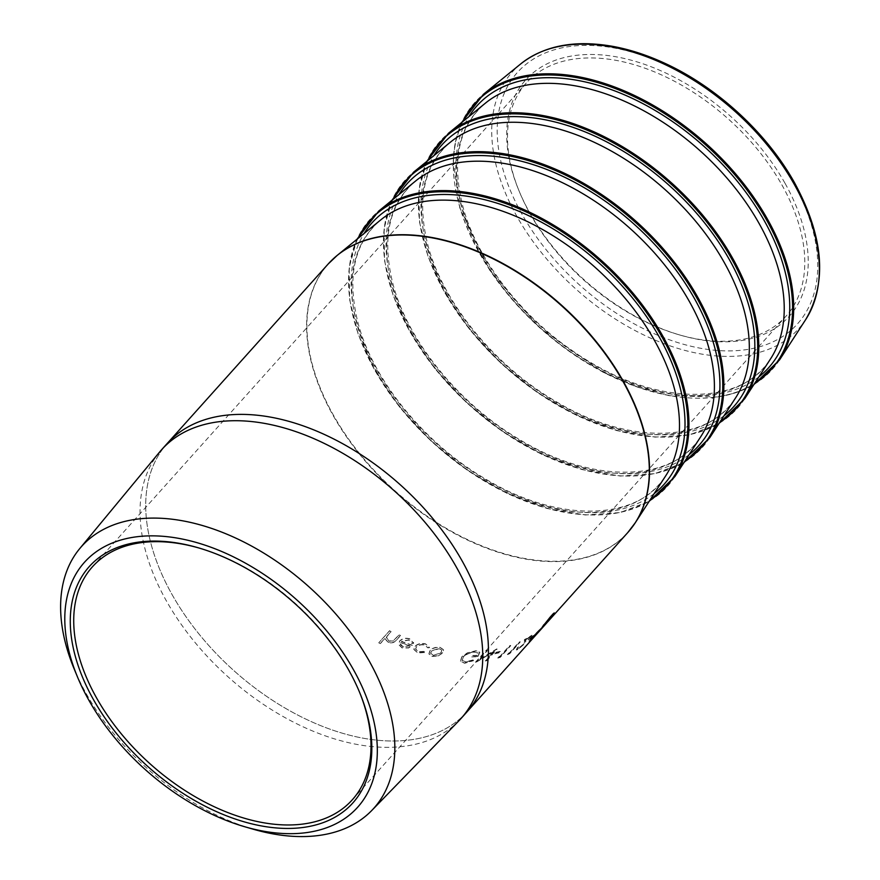 <?xml version="1.0" encoding="UTF-8"?>
<svg xmlns="http://www.w3.org/2000/svg" width="880" height="880" viewBox="0 0 880 880"><rect width="100%" height="100%" fill="white"/><g stroke="black" fill="none" stroke-linecap="round" stroke-linejoin="round"><path stroke-width="0.66" stroke-dasharray="4.4 3.3" d="M253.077 829.169A196.185 121.627 41.9 0 1 74.03 668.591M459.063 720.61A201.179 124.729 41.9 0 1 228.118 676.896A201.179 124.729 41.9 0 1 159.599 452.056M467.368 711.425L466.829 712.03A201.179 124.729 41.9 0 1 233.794 670.56A201.179 124.729 41.9 0 1 167.288 443.388A201.179 124.718 41.9 0 1 461.956 560.626A201.179 124.718 41.9 0 1 466.829 712.03A201.179 124.718 41.9 0 1 233.794 670.56A201.179 124.718 41.9 0 1 167.288 443.399L167.827 442.794M546.931 622.71L537.372 633.358M548.702 620.653L536.569 634.271M530.112 640.673L541.123 628.397L532.422 637.197C529.166 640.794 528.396 641.949 530.112 640.673L540.914 628.177L532.213 636.988C528.957 640.574 528.187 641.74 529.903 640.464L529.045 641.41L530.112 640.673M542.157 627.594L540.914 628.177L542.157 627.594M528.429 639.892A201.179 124.718 41.9 0 0 532.334 637.054L533.412 635.855A201.179 124.718 41.9 0 1 529.496 638.693L528.22 639.672L529.298 638.473A200.882 124.542 41.9 0 0 533.203 635.635L532.125 636.834A200.882 124.542 41.9 0 1 528.22 639.672M525.921 639.716A201.179 124.718 41.9 0 0 530.97 636.625L532.048 635.437A201.179 124.718 41.9 0 1 524.579 639.837L524.579 642.235L523.413 644.556L518.947 648.362C517.506 649.143 517.451 648.736 518.782 647.141A201.179 124.718 41.9 0 1 517.77 647.691L516.406 650.012L517.924 649.539L524.282 644.028L525.877 641.212L525.734 639.496L524.084 643.808L516.406 650.012M530.97 636.625L531.85 635.217A200.882 124.542 41.9 0 1 524.392 639.606L524.381 642.015L523.215 644.336L518.749 648.142C517.308 648.912 517.264 648.505 518.595 646.91A200.882 124.542 41.9 0 1 517.583 647.46L516.208 649.792M507.551 654.599A201.179 124.718 41.9 0 0 509.773 653.631L520.245 641.949A201.179 124.718 41.9 0 1 519.178 642.422L509.773 652.905A201.179 124.718 41.9 0 1 507.914 653.697L507.551 654.599L507.738 653.466A200.882 124.542 41.9 0 0 509.597 652.674L518.991 642.202A200.882 124.542 41.9 0 0 520.069 641.718L509.586 653.4A200.882 124.542 41.9 0 1 507.375 654.368M497.904 658.086A201.179 124.718 41.9 0 0 500.28 657.338L510.752 645.656A201.179 124.718 41.9 0 1 509.608 646.03L500.203 656.513A201.179 124.718 41.9 0 1 498.212 657.118L497.728 657.855L498.047 656.887A200.882 124.542 41.9 0 0 500.038 656.271L509.432 645.788A200.882 124.542 41.9 0 0 510.587 645.425L500.115 657.096A200.882 124.542 41.9 0 1 497.728 657.855M494.813 653.796A201.179 124.718 41.9 0 0 500.005 652.575L501.072 651.376A201.179 124.718 41.9 0 1 495.88 652.597L494.659 653.554L495.737 652.355A200.882 124.542 41.9 0 0 500.918 651.134L499.84 652.333A200.882 124.542 41.9 0 1 494.659 653.554M493.603 651.882L475.937 662.354A201.179 124.718 41.9 0 1 475.662 662.376L475.53 662.134A200.882 124.542 41.9 0 0 475.805 662.112L493.46 651.64L485.353 661.067L493.46 651.64M475.662 662.376L486.134 650.694A201.179 124.718 41.9 0 0 487.443 650.573L479.215 659.736L496.793 649.22A201.179 124.718 41.9 0 0 497.079 649.165L486.607 660.847A201.179 124.718 41.9 0 1 485.353 661.067M471.713 656.931A201.179 124.718 41.9 0 0 478.027 656.634L479.853 652.212L475.992 650.969L467.368 653.136L461.945 656.997L460.416 661.496L464.706 663.256L473.495 660.693L473.121 659.912L465.729 662.057L462.176 660.55L463.287 657.096C466.73 653.994 470.646 652.355 475.035 652.168L478.324 653.279L477.774 655.523A201.179 124.718 41.9 0 1 472.78 655.743L471.592 656.689L472.67 655.49A200.882 124.542 41.9 0 0 477.653 655.281L478.324 653.279M438.141 655.941L442.497 653.18L443.564 649.924L440.242 647.636C436.216 647.053 432.806 648.065 430.023 650.661L428.978 654.071L432.311 656.48L438.141 655.941L442.431 652.949L443.498 649.682L440.176 647.405C436.15 646.822 432.751 647.823 429.968 650.419L428.912 653.829L432.256 656.238L438.064 655.699M424.501 651.607L418.704 651.915L415.624 649.22L416.438 647.02C418.726 644.996 421.498 644.391 424.754 645.172L427.856 647.867L429.627 647.614L425.634 643.885C421.454 642.873 417.901 643.654 414.975 646.228L413.864 649.297L417.835 652.762L425.216 652.234L424.457 651.376L418.66 651.673L415.591 649L416.405 646.789C418.693 644.765 421.454 644.16 424.71 644.941L427.812 647.636L429.627 647.614L425.667 644.116C421.498 643.104 417.934 643.885 415.008 646.459L413.897 649.528L417.868 652.993L425.271 652.476L424.457 651.376M413.534 643.412L413.501 642.356L413.512 643.181L409.904 638.847C405.834 637.648 402.435 638.33 399.718 640.893L398.596 644.303L402.017 647.702L408.507 647.746L412.511 645.238A200.882 124.542 41.9 0 1 401.434 641.289L408.771 639.826L411.719 643.225L413.534 643.412L409.926 639.078C405.845 637.868 402.446 638.55 399.729 641.113L398.607 644.523L402.039 647.922L408.54 647.977L412.544 645.458A201.179 124.718 41.9 0 1 401.445 641.509L408.793 640.057L411.752 643.445L413.534 643.412M378.829 642.895A201.179 124.718 41.9 0 0 380.358 643.588L384.89 638.539L388.047 642.389C391.798 643.478 394.636 642.686 396.572 640.013L400.488 635.657A201.179 124.718 41.9 0 1 398.959 635.03L393.437 640.904L388.707 641.223L386.507 637.098L391.094 631.609A201.179 124.718 41.9 0 1 389.565 630.916L378.84 642.675L389.576 630.707A200.882 124.542 41.9 0 0 391.105 631.4L386.518 636.878L388.718 641.014L393.437 640.695L398.948 634.81A200.882 124.542 41.9 0 0 400.477 635.437L396.572 639.793C394.636 642.455 391.787 643.258 388.047 642.169L384.901 638.319L380.358 643.379A200.882 124.542 41.9 0 1 378.84 642.675M386.298 638.033L386.518 636.878L386.298 638.033M784.938 183.128A177.023 109.747 -138.1 0 0 587.367 54.516A177.023 109.747 -138.1 0 0 518.782 190.267A177.023 109.747 -138.1 0 0 680.328 335.148A177.023 109.747 -138.1 0 0 784.938 183.128M359.392 691.856A174.515 108.196 -138.1 0 0 359.073 691.075A174.515 108.196 -138.1 0 0 348.051 668.492A174.515 108.196 -138.1 0 0 199.804 548.24A174.515 108.196 -138.1 0 0 198.99 548.009M781.836 184.8A174.515 108.196 41.9 0 1 786.071 316.129A174.515 108.196 41.9 0 1 678.7 334.675A174.515 108.196 41.9 0 1 519.431 191.84A174.515 108.196 41.9 0 1 526.218 83.094A174.515 108.196 41.9 0 1 781.836 184.8M542.74 626.406L550.363 616.462C553.542 612.887 554.598 612.04 553.52 613.943L543.334 625.911M542.454 626.835L542.509 626.219M543.84 625.174L552.475 615.109L549.769 617.419L543.4 625.966M410.058 645.777L403.04 646.679L400.356 643.907L400.576 644.93L400.653 642.4A200.882 124.542 41.9 0 0 410.058 645.777L403.062 646.899L400.576 644.93L400.653 642.4M410.08 646.008A201.179 124.718 41.9 0 1 400.664 642.62M433.18 655.182L430.628 653.202L431.464 650.76L439.23 648.45L441.793 650.21L440.968 652.685L433.246 655.424L430.683 653.433L431.519 651.002L439.296 648.692L441.859 650.452L441.034 652.927L433.246 655.424M473.121 659.912L465.619 661.815L462.066 660.308L463.188 656.854C466.62 653.752 470.536 652.102 474.914 651.926L478.203 653.037M478.027 656.634L477.895 656.392A200.882 124.542 41.9 0 1 471.592 656.689M477.895 656.392L479.732 651.97L475.871 650.727L467.269 652.894L461.835 656.755L460.317 661.254L464.585 663.003L473.374 660.451L472.989 659.67M486.607 660.847L486.453 660.605A200.882 124.542 41.9 0 1 485.21 660.825M486.453 660.605L496.936 648.923A200.882 124.542 41.9 0 1 496.65 648.978L479.083 659.494L487.311 650.32A200.882 124.542 41.9 0 1 486.002 650.452L475.53 662.134M530.772 636.405A200.882 124.542 41.9 0 1 525.734 639.496M533.082 636.295L539.869 629.354L530.266 639.76L540.078 629.563L537.955 632.379L531.223 639.452L533.302 636.504M540.1 629.816L546.755 622.809M546.601 622.622L540.32 630.025M328.196 263.978A201.179 124.718 -138.1 0 0 333.08 415.371A201.179 124.718 -138.1 0 0 627.737 532.609M631.708 527.802A201.146 124.707 41.9 0 1 487.014 547.91A201.146 124.707 41.9 0 1 333.366 415.074A201.146 124.707 41.9 0 1 332.541 259.512M377.091 372.614A192.379 119.273 -138.1 0 0 528.165 501.171A192.379 119.273 -138.1 0 0 665.907 475.508C638.55 521.191 558.613 523.71 484.627 478.467C424.699 443.366 373.703 380.941 358.413 324.368C346.379 277.783 353.848 242.935 380.82 219.835A192.379 119.273 -138.1 0 0 377.091 372.614M357.94 238.48A199.1 123.442 -138.1 0 0 374.869 370.249A199.1 123.442 -138.1 0 0 649.858 500.269M654.192 493.581A196.009 121.517 41.9 0 1 436.942 444.037A196.009 121.517 41.9 0 1 364.122 233.442M674.85 476.641A199.826 123.893 41.9 0 1 531.773 503.305A199.826 123.893 41.9 0 1 374.836 369.776A199.826 123.893 41.9 0 1 378.719 211.068M411.994 333.685A192.379 119.273 -138.1 0 0 563.079 462.242A192.379 119.273 -138.1 0 0 700.821 436.579C673.464 482.262 593.527 484.781 519.541 439.538C459.613 404.437 408.617 342.012 393.327 285.439C381.293 238.854 388.762 204.006 415.734 180.906A192.379 119.273 -138.1 0 0 411.994 333.685M392.854 199.551A199.1 123.442 -138.1 0 0 409.783 331.32A199.1 123.442 -138.1 0 0 684.772 461.34M689.106 454.652A196.009 121.517 41.9 0 1 471.856 405.108A196.009 121.517 41.9 0 1 399.025 194.513M709.764 437.712A199.826 123.893 41.9 0 1 566.676 464.376A199.826 123.893 41.9 0 1 409.75 330.847A199.826 123.893 41.9 0 1 413.622 172.139M446.908 294.756A192.379 119.273 -138.1 0 0 597.993 423.313A192.379 119.273 -138.1 0 0 735.735 397.65C708.367 443.333 628.441 445.852 554.455 400.609C494.527 365.508 443.531 303.083 428.241 246.51C416.207 199.925 423.665 165.077 450.648 141.977A192.379 119.273 -138.1 0 0 446.908 294.756M427.768 160.622A199.1 123.442 -138.1 0 0 444.697 292.391A199.1 123.442 -138.1 0 0 719.686 422.411M724.009 415.723A196.009 121.517 41.9 0 1 506.759 366.179A196.009 121.517 41.9 0 1 433.939 155.584M744.667 398.783A199.826 123.893 41.9 0 1 601.59 425.447A199.826 123.893 41.9 0 1 444.664 291.918A199.826 123.893 41.9 0 1 448.536 133.21M481.822 255.827A192.379 119.273 -138.1 0 0 632.896 384.384A192.379 119.273 -138.1 0 0 770.649 358.721C743.281 404.404 663.355 406.923 589.369 361.68C529.441 326.579 478.434 264.154 463.155 207.581C451.11 160.996 458.579 126.148 485.551 103.048A192.379 119.273 -138.1 0 0 481.822 255.827M462.682 121.693A199.1 123.442 -138.1 0 0 479.611 253.462A199.1 123.442 -138.1 0 0 754.589 383.482M758.923 376.794A196.009 121.517 41.9 0 1 541.673 327.25A196.009 121.517 41.9 0 1 468.853 116.655M779.581 359.854A199.826 123.893 41.9 0 1 540.782 328.251A199.826 123.893 41.9 0 1 483.45 94.281M520.762 63.877A192.324 119.229 -138.1 0 0 575.927 289.058A192.324 119.229 -138.1 0 0 805.761 319.473M792.99 182.171A188.188 116.666 41.9 0 1 663.817 337.689A188.188 116.666 41.9 0 1 515.559 74.591A188.188 116.666 41.9 0 1 792.99 182.171M352.286 799.821L786.071 316.129M92.444 566.786L526.218 83.094M199.804 548.24L198.176 547.767M359.073 691.075L359.722 692.648M678.7 334.675L680.328 335.148M519.431 191.84L518.782 190.267M356.95 239.283L349.184 267.421L349.624 299.673L358.259 334.477L374.649 370.172L399.784 407.275L431.453 441.386L467.907 470.635L507.155 493.427L547.041 508.486L585.365 514.987L620.037 512.567L649.165 501.336M391.864 200.354L384.098 228.492L384.538 260.744L393.173 295.548L409.563 331.243L434.698 368.346L466.367 402.457L502.821 431.706L542.069 454.498L581.944 469.557L620.268 476.058L654.951 473.638L684.079 462.407M426.778 161.425L419.001 189.563L419.452 221.815L428.087 256.619L444.477 292.314L469.612 329.417L501.27 363.528L537.735 392.777L576.983 415.569L616.858 430.628L655.182 437.129L689.865 434.709L718.982 423.478M753.896 384.549L735.361 392.942L718.234 396.979L669.24 395.692L636.218 386.782L602.712 372.031L539.352 327.503L489.742 270.248L459.822 207.955L453.178 160.171L455.246 142.428L461.692 122.496M536.349 634.062L537.438 632.841"/><path stroke-width="1.32" d="M93.566 699.798A177.023 109.747 41.9 0 1 198.176 547.767A177.023 109.747 41.9 0 1 359.722 692.648A177.023 109.747 41.9 0 1 291.148 828.399A177.023 109.747 41.9 0 1 93.566 699.798M353.188 669.185A183.458 113.74 41.9 0 1 244.761 826.749A183.458 113.74 41.9 0 1 77.341 676.599A183.458 113.74 41.9 0 1 148.412 535.898A183.458 113.74 41.9 0 1 353.188 669.185M77.341 676.599L74.03 668.591A196.185 121.627 41.9 0 1 79.706 548.625A196.185 121.627 41.9 0 1 220.99 531.817A196.185 121.627 41.9 0 1 369.017 660.671A196.185 121.627 41.9 0 1 371.734 810.513A196.185 121.627 41.9 0 1 253.077 829.169L244.761 826.749M79.706 548.625L159.599 452.056A201.179 124.729 41.9 0 1 161.612 449.713A201.179 124.729 41.9 0 1 456.28 566.951A201.179 124.729 41.9 0 1 461.164 718.355A201.179 124.729 41.9 0 1 459.063 720.61L371.734 810.513M161.612 449.713L167.288 443.388A201.179 124.729 41.9 0 1 461.956 560.626A201.179 124.729 41.9 0 1 466.84 712.03L461.164 718.355M467.368 711.425L546.931 622.71M548.702 620.653L547.657 621.456M542.74 626.406L550.594 616.649C553.784 613.063 554.829 612.227 553.751 614.13L545.809 623.623C542.619 627.275 541.596 628.199 542.74 626.406L542.091 627.517M554.367 612.953L553.135 614.493M198.99 548.009A174.515 108.196 -138.1 0 0 92.444 566.786A174.515 108.196 -138.1 0 0 96.679 698.126A174.515 108.196 -138.1 0 0 352.286 799.821A174.515 108.196 -138.1 0 0 359.392 691.856M554.048 613.096L553.52 613.943M543.334 625.911L542.454 626.835M552.475 615.109L543.169 625.779M552.706 615.296L546.48 622.743L543.609 624.987M546.535 622.611L537.152 633.16M546.832 622.82L537.669 633.05M547.525 622.05L627.737 532.609A201.179 124.718 -138.1 0 0 622.853 381.216A201.179 124.718 -138.1 0 0 328.196 263.978L167.827 442.794M332.541 259.512A201.146 124.707 41.9 0 1 337.271 255.332A201.146 124.707 41.9 0 1 623.095 380.919A201.146 124.707 41.9 0 1 635.349 522.654A201.146 124.707 41.9 0 1 631.708 527.802M627.737 532.609L635.349 522.654L665.907 475.508A192.379 119.273 -138.1 0 0 654.192 339.955A192.379 119.273 -138.1 0 0 380.82 219.835L337.271 255.332L328.196 263.978M649.858 500.269A199.1 123.442 -138.1 0 0 661.672 336.446A199.1 123.442 -138.1 0 0 498.718 201.157A199.1 123.442 -138.1 0 0 357.94 238.48M364.122 233.442A196.009 121.517 41.9 0 1 504.229 205.568A196.009 121.517 41.9 0 1 659.23 336.93A196.009 121.517 41.9 0 1 654.192 493.581M662.673 335.841A199.826 123.893 41.9 0 1 674.85 476.641L700.821 436.579A192.379 119.273 -138.1 0 0 689.106 301.026A192.379 119.273 -138.1 0 0 415.734 180.906L378.719 211.068A199.826 123.893 41.9 0 1 662.673 335.841M684.772 461.34A199.1 123.442 -138.1 0 0 696.575 297.517A199.1 123.442 -138.1 0 0 533.632 162.228A199.1 123.442 -138.1 0 0 392.854 199.551M399.025 194.513A196.009 121.517 41.9 0 1 539.143 166.639A196.009 121.517 41.9 0 1 694.144 298.001A196.009 121.517 41.9 0 1 689.106 454.652M697.587 296.912A199.826 123.893 41.9 0 1 709.764 437.712L735.735 397.65A192.379 119.273 -138.1 0 0 724.02 262.097A192.379 119.273 -138.1 0 0 450.648 141.977L413.622 172.139A199.826 123.893 41.9 0 1 697.587 296.912M719.686 422.411A199.1 123.442 -138.1 0 0 731.489 258.588A199.1 123.442 -138.1 0 0 568.535 123.299A199.1 123.442 -138.1 0 0 427.768 160.622M433.939 155.584A196.009 121.517 41.9 0 1 574.057 127.71A196.009 121.517 41.9 0 1 729.058 259.072A196.009 121.517 41.9 0 1 724.009 415.723M732.501 257.983A199.826 123.893 41.9 0 1 744.667 398.783L770.649 358.721A192.379 119.273 -138.1 0 0 758.923 223.168A192.379 119.273 -138.1 0 0 485.551 103.048L448.536 133.21A199.826 123.893 41.9 0 1 732.501 257.983M754.589 383.482A199.1 123.442 -138.1 0 0 766.403 219.659A199.1 123.442 -138.1 0 0 603.449 84.37A199.1 123.442 -138.1 0 0 462.682 121.693M468.853 116.655A196.009 121.517 41.9 0 1 608.971 88.781A196.009 121.517 41.9 0 1 763.972 220.143A196.009 121.517 41.9 0 1 758.923 376.794M779.581 359.854L805.761 319.473A192.324 119.229 -138.1 0 0 794.046 183.964A192.324 119.229 -138.1 0 0 520.762 63.877L483.45 94.281A199.826 123.893 41.9 0 1 767.415 219.054A199.826 123.893 41.9 0 1 779.581 359.854L753.896 384.549M520.762 63.877C544.423 45.375 575.465 39.6 613.866 46.563C630.828 49.786 648.032 55.462 665.5 63.602C717.42 87.549 766.964 133.254 794.431 182.567C823.702 236.61 827.475 282.249 805.761 319.473M649.165 501.336L674.85 476.641M378.719 211.068L356.95 239.283M684.079 462.407L709.764 437.712M413.622 172.139L391.864 200.354M718.982 423.478L744.667 398.783M448.536 133.21L426.778 161.425M461.692 122.496L483.45 94.281"/></g></svg>
